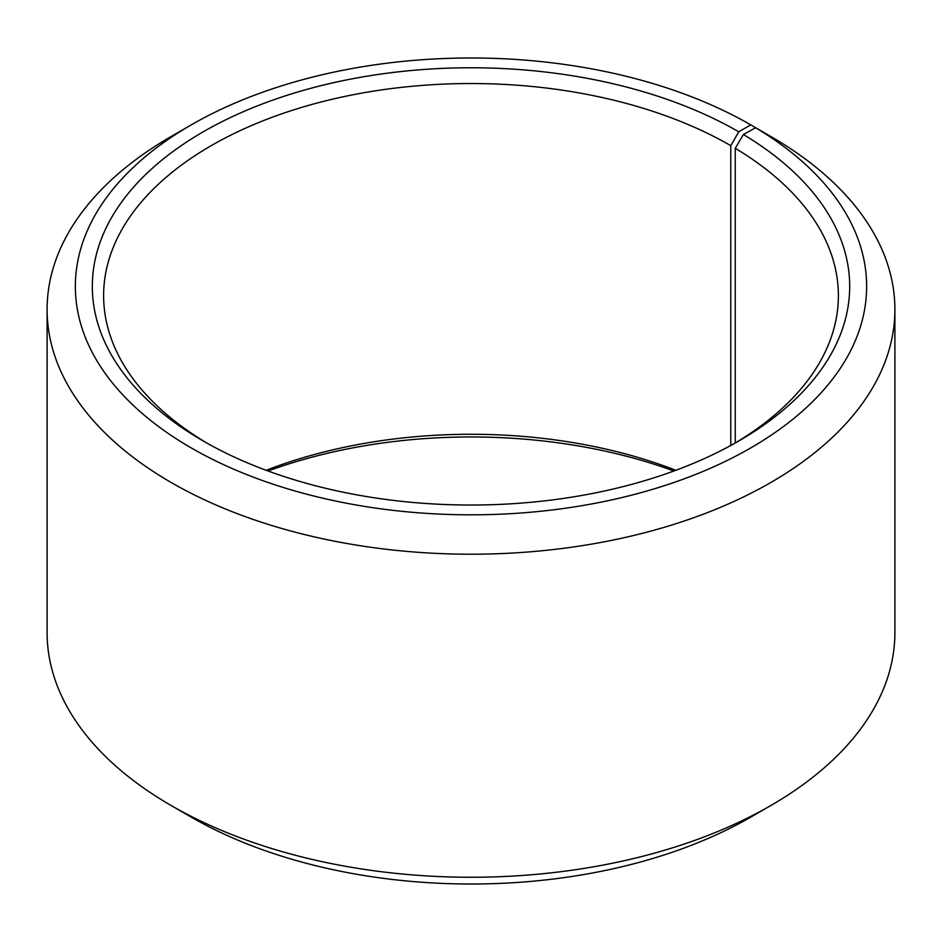 <?xml version="1.0" encoding="UTF-8"?>
<svg xmlns="http://www.w3.org/2000/svg" width="942" height="942" viewBox="0 0 942 942"><rect width="100%" height="100%" fill="white"/><g stroke="black" fill="none" stroke-linecap="round" stroke-linejoin="round"><path stroke-width="1.41" d="M734.713 443.305A367.38 212.103 -0 0 0 838.38 295.635A367.38 212.103 -0 0 0 735.266 148.294L735.266 442.976M770.744 136.472L750.762 124.886L738.775 131.809A378.684 218.626 -0 0 0 203.236 131.809A378.684 218.626 -0 0 0 203.225 440.997A378.684 218.626 -0 0 0 738.775 440.997A378.684 218.626 -0 0 0 743.403 134.529L735.266 148.294M750.762 124.886A395.64 228.423 -0 0 0 191.238 124.886A395.64 228.423 -0 0 0 191.238 447.921A395.64 228.423 -0 0 0 748.313 449.322A395.64 228.423 -0 0 0 755.602 127.735L743.403 134.529M191.238 124.886L171.256 136.425A423.9 244.732 -0 0 0 47.1 309.482A423.9 244.732 -0 0 0 171.256 482.54A423.9 244.732 -0 0 0 633.224 535.586A423.9 244.732 -0 0 0 894.9 309.482A423.9 244.732 -0 0 0 775.925 139.475L755.602 127.735M47.1 309.482L47.1 632.518A423.9 244.732 -0 0 0 171.256 805.575L191.238 817.114A395.64 228.423 -0 0 0 191.238 817.114L191.238 817.114A395.64 228.423 -0 0 0 750.762 817.114L770.744 805.575A423.9 244.732 -0 0 0 894.9 632.518L894.9 309.482M675.838 470.293A367.38 212.103 -0 0 0 266.162 470.293M673.919 471A378.684 218.626 -0 0 0 268.081 471M191.238 817.114L171.256 805.575A423.9 244.732 -0 0 0 770.744 805.575M738.775 131.809L730.78 145.657A367.38 212.103 -0 0 0 330.407 99.675A367.38 212.103 -0 0 0 103.62 295.635A367.38 212.103 -0 0 0 207.287 443.305M730.78 145.657L730.78 445.484"/></g></svg>
